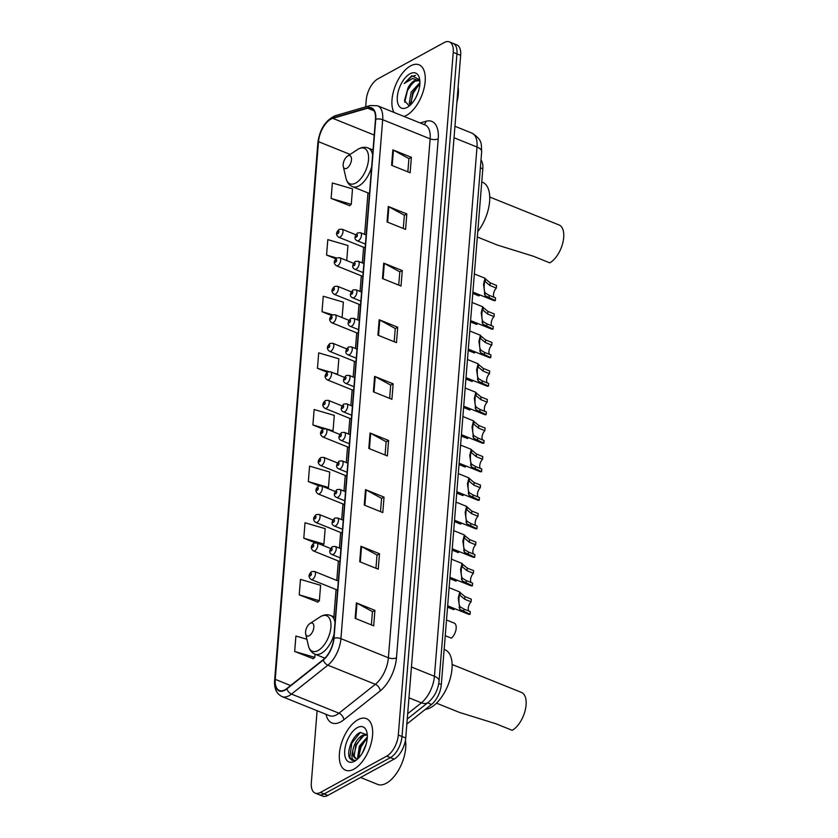 <?xml version="1.0" encoding="UTF-8"?>
<svg xmlns="http://www.w3.org/2000/svg" width="838" height="838" viewBox="0 0 838 838"><rect width="100%" height="100%" fill="white"/><g stroke="black" fill="none" stroke-linecap="round" stroke-linejoin="round"><path stroke-width="1.26" d="M480.991 159.964A17.378 8.799 112 0 1 482.814 168.826L441.322 684.552A17.378 8.799 112 0 1 431.539 704.454L406.859 724.053M317.11 710.718L311.327 782.661A17.378 8.799 -68 0 0 315.182 793.115L322.599 796.1A17.378 8.799 -68 0 0 327.857 795.419L394.132 759.113A17.378 8.799 -68 0 0 405.728 737.995L460.659 55.339A17.378 8.799 -68 0 0 456.804 44.885L453.096 43.398A17.378 8.799 -68 0 1 456.951 53.842A17.378 8.799 -68 0 0 453.096 43.398L449.388 41.9A17.378 8.799 -68 0 0 444.13 42.581L377.844 78.887A17.378 8.799 -68 0 0 366.248 100.005L365.703 106.845M315.182 793.115A17.378 8.799 -68 0 0 320.441 792.434L386.716 756.127L390.424 757.615A17.378 8.799 -68 0 0 402.02 736.497L456.951 53.842L402.02 736.497A17.378 8.799 -68 0 1 390.424 757.615L324.149 793.932L390.424 757.615L394.132 759.113M318.89 794.602A17.378 8.799 -68 0 0 324.149 793.932A17.378 8.799 -68 0 1 318.89 794.602M353.992 769.127A27.811 14.078 -68 0 0 371.381 742.437A27.811 14.078 -68 0 0 366.384 718.627A27.811 14.078 -68 0 0 357.973 719.706A27.811 14.078 -68 0 0 340.584 746.407A27.811 14.078 -68 0 0 345.581 770.216A27.811 14.078 -68 0 0 353.992 769.127A27.811 14.078 -68 0 0 371.381 742.437A27.811 14.078 -68 0 0 366.384 718.627A27.811 14.078 -68 0 0 357.973 719.706A27.811 14.078 -68 0 0 340.584 746.407A27.811 14.078 -68 0 0 345.581 770.216A27.811 14.078 -68 0 0 353.992 769.127M406.598 115.298A27.811 14.078 -68 0 0 423.986 88.608A27.811 14.078 -68 0 0 418.99 64.798A27.811 14.078 -68 0 0 410.578 65.877A27.811 14.078 -68 0 0 394.74 87.414A27.811 14.078 -68 0 0 393.986 112.407A27.811 14.078 -68 0 1 394.74 87.414A27.811 14.078 -68 0 1 410.578 65.877A27.811 14.078 -68 0 1 418.99 64.798A27.811 14.078 -68 0 1 423.986 88.608A27.811 14.078 -68 0 1 406.598 115.298A27.811 14.078 -68 0 1 403.979 116.43A27.811 14.078 -68 0 0 406.598 115.298M284.962 689.779A18.541 9.386 112 0 1 279.358 690.502A18.541 9.386 112 0 1 275.241 679.356L318.503 141.674A18.541 9.386 112 0 1 332.78 118.347L367.652 108.207A18.541 9.386 112 0 1 371.36 108.28A18.541 9.386 112 0 1 375.476 119.425L333.723 638.367A18.541 9.386 112 0 1 323.279 659.6L286.91 688.48A18.541 9.386 112 0 1 284.962 689.779M284.93 690.198A19.002 9.616 -68 0 0 286.921 688.857L323.3 659.977A19.002 9.616 -68 0 0 333.995 638.221L375.749 119.279A19.002 9.616 -68 0 0 367.725 107.767L332.854 117.917A19.002 9.616 -68 0 0 318.231 141.832L274.969 679.513A19.002 9.616 -68 0 0 284.93 690.198M331.125 198.428L351.258 204.325L352.505 188.875L332.361 182.977L331.125 198.428L349.676 205.656M306.897 639.247L295.908 636.032L294.672 651.472L313.234 658.699M299.229 594.844L319.362 600.741L320.608 585.291L300.465 579.393L299.229 594.844L317.791 602.072M386.716 756.127A17.378 8.799 -68 0 0 398.312 735.01L453.243 52.344A17.378 8.799 -68 0 0 449.388 41.9M383.731 263.111L402.271 270.58L401.025 286.03L382.484 278.551L383.731 263.111A4.64 2.105 -175.4 0 1 384.328 263.394L383.092 278.803M388.287 206.483L406.828 213.952L405.582 229.403L387.041 221.923L388.287 206.483A4.64 2.105 -175.4 0 1 388.884 206.766L387.648 222.164M392.844 149.845L411.385 157.324L410.138 172.764L391.597 165.296L392.844 149.845A4.64 2.105 -175.4 0 1 393.441 150.128L392.205 165.536M370.061 433.005L388.602 440.474L387.355 455.924L368.814 448.445L370.061 433.005A4.64 2.105 -175.4 0 1 370.668 433.288L369.422 448.697M365.504 489.633L384.045 497.112L382.798 512.552L364.258 505.073L365.504 489.633A4.64 2.105 -175.4 0 1 366.112 489.916L364.865 505.324M360.948 546.261L379.488 553.74L378.242 569.18L359.701 561.711L360.948 546.261A4.64 2.105 -175.4 0 1 361.555 546.544L360.309 561.952M356.391 602.899L374.932 610.368L373.685 625.818L355.155 618.339L356.391 602.899A4.64 2.105 -175.4 0 1 356.998 603.182L355.752 618.58M379.174 319.739L397.715 327.218L396.468 342.658L377.928 335.19L379.174 319.739A4.64 2.105 -175.4 0 1 379.771 320.022L378.535 335.43M374.617 376.377L393.158 383.846L391.912 399.286L373.371 391.817L374.617 376.377A4.64 2.105 -175.4 0 1 375.225 376.65L373.978 392.058M342.082 317.56L343.391 302.141L323.248 296.243L322.012 311.684L331.471 315.507M346.733 260.545L347.948 245.513L327.805 239.616L326.569 255.056L335.755 258.764M308.342 481.578L328.475 487.475L329.722 472.035L309.578 466.138L308.342 481.578L318.964 485.862M303.785 538.216L323.918 544.103L325.165 528.663L305.022 522.765L303.785 538.216L315.015 542.741M333.671 373.067L337.588 374.219L338.835 358.769L318.691 352.871L317.455 368.322L327.229 372.261M312.899 424.95L333.032 430.847L334.278 415.397L314.135 409.51L312.899 424.95L323.059 429.046C319.781 432.073 319.666 434.692 322.703 436.912A4.347 2.2 112 0 0 324.023 436.745A4.347 2.2 112 0 0 326.736 432.565A4.347 2.2 112 0 0 325.961 428.846L323.039 429.056M393.158 383.846L390.676 385.208M389.618 398.364L390.686 385.113L375.225 376.65M397.715 327.218L395.232 328.58M394.174 341.736L395.243 328.486L379.771 320.022M374.932 610.368L372.449 611.73M371.391 624.886L372.46 611.635L356.998 603.182M379.488 553.74L377.006 555.102M375.948 568.258L377.016 555.007L361.555 546.544M384.045 497.112L381.562 498.463M380.504 511.63L381.573 498.369L366.112 489.916M388.602 440.474L386.119 441.836M385.061 454.992L386.129 441.741L370.668 433.288M411.385 157.324L408.902 158.686M407.844 171.842L408.913 158.592L393.441 150.128M406.828 213.952L404.345 215.314M403.288 228.47L404.356 215.219L388.884 206.766M402.271 270.58L399.789 271.941M398.731 285.109L399.799 271.847L384.328 263.394M333.032 430.847L332.351 431.423M328.475 487.475L327.449 488.345M323.918 544.103L322.557 545.266M319.362 600.741L317.581 602.239M294.672 651.472L314.805 657.369L313.024 658.867M315.067 654.206L314.805 657.369M317.455 368.322L328.726 371.622M322.012 311.684L332.602 314.784M326.569 255.056L336.656 258.01M351.258 204.325L349.477 205.823M360.57 777.507L377.592 784.368A28.974 14.665 -68 0 0 386.36 783.237A28.974 14.665 -68 0 0 405.445 740.3M352.808 750.565C354.233 743.4 357.533 738.247 362.707 735.115L367.264 734.853L360.214 732.422C352.463 735.471 346.104 752.43 349.76 758.306L352.033 760.328L355.595 760.307C351.97 760.726 351.038 757.479 352.808 750.565A13.094 6.631 -68 0 0 355.721 758.432A13.094 6.631 -68 0 0 358.098 758.558L357.637 757.521L359.345 746.197L367.306 737M355.941 758.516L354.16 756.117L355.867 744.793L363.87 735.586L367.274 734.978M362.299 753.121L366.122 744.259M358.758 757.877L360.508 746.658L367.243 738.163M354.631 761.208A18.897 9.564 -68 0 0 355.459 760.705A18.897 9.564 -68 0 0 366.908 732.328A18.897 9.564 -68 0 0 357.334 727.635A18.897 9.564 -68 0 0 344.722 750.586A18.897 9.564 -68 0 0 354.631 761.208M352.201 760.391L349.823 757.353L351.761 743.233L360.424 732.328M353.94 755.216L356.391 745.108L361.786 736.885M358.58 757.091L361.031 746.972L366.416 738.76M436.514 703.166L459.517 712.447L495.803 723.718L512.165 730.307A20.856 10.559 -68 0 0 525.206 710.289A20.856 10.559 -68 0 0 521.456 692.429L452.111 664.471M310.207 623.378A6.955 3.52 -68 0 0 309.903 623.566A6.955 3.52 -68 0 0 305.692 634.01A6.955 3.52 -68 0 0 309.212 635.738A6.955 3.52 -68 0 0 313.852 627.295A6.955 3.52 -68 0 0 310.207 623.378M425.337 709.377A31.865 16.121 -68 0 0 430.722 707.576A31.865 16.121 -68 0 0 450.645 676.989A31.865 16.121 -68 0 0 444.915 649.712L444.15 649.398M477.335 236.997L497.133 244.979L533.418 256.25L549.77 262.849A20.856 10.559 -68 0 0 562.811 242.831A20.856 10.559 -68 0 0 559.061 224.972L489.717 197.014M347.822 155.92A6.955 3.52 -68 0 0 347.508 156.109A6.955 3.52 -68 0 0 343.297 166.553A6.955 3.52 -68 0 0 346.827 168.281A6.955 3.52 -68 0 0 351.468 159.828A6.955 3.52 -68 0 0 347.822 155.92M477.765 231.602A31.865 16.121 -68 0 0 482.531 182.244L481.766 181.94M410.264 105.148L409.258 103.294L411.175 92.054L419.922 82.711M419.754 79.84L411.835 75.703L404.209 83.507L412.736 78.458L418.948 80.794A13.094 6.631 -68 0 0 418.12 80.312A13.094 6.631 -68 0 0 414.161 80.825A13.094 6.631 -68 0 0 407.938 88.063L414.967 81.15L418.707 80.626M418.948 80.794L419.911 81.705M415.732 97.837L418.089 92.473M410.945 104.488L412.652 92.651L419.869 84.041M407.237 107.379A18.897 9.564 -68 0 0 408.064 106.876A18.897 9.564 -68 0 0 419.513 78.5A18.897 9.564 -68 0 0 409.939 73.807A18.897 9.564 -68 0 0 397.327 96.758A18.897 9.564 -68 0 0 407.237 107.379M407.938 88.063L404.471 100.633L409.017 105.703M456.878 102.383A28.974 14.665 -68 0 0 458.114 86.922M404.209 83.507L411.94 76.279L415.533 75.41M404.733 102.226L407.425 90.672L412.851 82.428M410.62 103.483L413.312 93.039L418.738 84.795M409.95 105.431L409.897 104.698M445.25 635.686L451.41 638.168A8.694 4.4 112 0 0 455.977 629.726A8.694 4.4 112 0 0 454.238 623.105L446.518 619.994M447.544 607.162L453.704 609.645A8.694 4.4 112 0 0 454.709 608.671M449.838 578.639L455.998 581.122A8.694 4.4 112 0 0 457.003 580.147M452.132 550.126L458.292 552.609A8.694 4.4 112 0 0 459.297 551.624M454.437 521.603L460.586 524.085A8.694 4.4 112 0 0 461.591 523.111M456.731 493.079L462.88 495.562A8.694 4.4 112 0 0 463.885 494.588M459.025 464.556L465.174 467.038A8.694 4.4 112 0 0 466.179 466.064M461.319 436.032L467.478 438.515A8.694 4.4 112 0 0 468.473 437.541M463.613 407.519L469.772 410.002A8.694 4.4 112 0 0 470.767 409.028M465.907 378.996L472.066 381.479A8.694 4.4 112 0 0 473.061 380.504M468.201 350.473L474.36 352.955A8.694 4.4 112 0 0 475.366 351.981M470.495 321.949L476.654 324.432A8.694 4.4 112 0 0 477.66 323.458M472.789 293.426L478.948 295.908A8.694 4.4 112 0 0 479.954 294.934M468.966 611.101A5.793 2.933 112 0 1 471.103 601.82L464.744 599.264L460.209 595.483C459.14 592.33 458.376 601.841 459.413 605.35L460.083 606.785L463.948 609.079L470.307 611.646L470.097 614.296A8.694 4.4 112 0 1 468.484 614.223L447.66 605.832M470.097 614.296L459.873 609.362L458.271 598.081L459.748 591.963L460.418 592.843L459.884 595.137M460.418 592.843L464.954 596.604L471.312 599.17L471.103 601.82M471.26 582.588A5.793 2.933 112 0 1 473.397 573.297L467.038 570.741L462.503 566.97C461.445 563.806 460.67 573.318 461.707 576.837L462.377 578.262L466.242 580.556L472.601 583.122L472.391 585.783A8.694 4.4 112 0 1 470.788 585.71L449.954 577.309M472.391 585.783L462.167 580.839L460.575 569.557L462.042 563.44L462.723 564.32L462.178 566.614M462.723 564.32L467.248 568.08L473.606 570.647L473.397 573.297M473.564 554.065A5.793 2.933 112 0 1 475.691 544.784L469.332 542.217L464.797 538.446C463.739 535.283 462.974 544.794 464.001 548.314L464.671 549.738L468.536 552.043L474.895 554.599L474.685 557.26A8.694 4.4 112 0 1 473.082 557.186L452.248 548.785M474.685 557.26L464.462 552.315L462.869 541.034L464.336 534.916L465.017 535.796L464.472 538.101M465.017 535.796L469.542 539.557L475.9 542.123L475.691 544.784M475.858 525.541A5.793 2.933 112 0 1 477.985 516.26L471.626 513.694L467.091 509.923C466.033 506.76 465.268 516.271 466.305 519.79L466.965 521.215L470.83 523.52L477.189 526.086L476.979 528.736A8.694 4.4 112 0 1 475.376 528.663L454.542 520.262M476.979 528.736L466.766 523.792L465.163 512.51L466.63 506.393L467.311 507.273L466.766 509.577M467.311 507.273L471.836 511.044L478.194 513.6L477.985 516.26M478.152 497.018A5.793 2.933 112 0 1 480.279 487.737L473.92 485.171L469.385 481.4C468.327 478.247 467.562 487.747 468.599 491.267L469.259 492.702L473.124 494.996L479.483 497.563L479.273 500.213A8.694 4.4 112 0 1 477.67 500.139L456.836 491.738M479.273 500.213L469.06 495.268L467.457 483.997L468.924 477.88L469.605 478.749L469.06 481.054M469.605 478.749L474.13 482.52L480.488 485.087L480.279 487.737M480.446 468.494A5.793 2.933 112 0 1 482.573 459.214L476.214 456.658L471.679 452.876C470.621 449.723 469.856 459.234 470.893 462.744L471.553 464.179L475.429 466.473L481.777 469.039L481.567 471.689A8.694 4.4 112 0 1 479.965 471.616L459.13 463.225M481.567 471.689L471.354 466.756L469.751 455.474L471.218 449.357L471.899 450.236L471.354 452.53M471.899 450.236L476.424 453.997L482.782 456.563L482.573 459.214M482.74 439.981A5.793 2.933 112 0 1 484.867 430.69L478.508 428.134L473.983 424.363C472.915 421.2 472.15 430.711 473.187 434.231L473.847 435.655L477.723 437.949L484.081 440.516L483.861 443.176A8.694 4.4 112 0 1 482.259 443.103L461.424 434.702M483.861 443.176L473.648 438.232L472.045 426.951L473.512 420.833L474.193 421.713L473.648 424.007M474.193 421.713L478.718 425.474L485.076 428.04L484.867 430.69M485.034 411.458A5.793 2.933 112 0 1 487.161 402.177L480.803 399.611L476.277 395.84C475.209 392.676 474.444 402.188 475.481 405.707L476.152 407.132L480.017 409.436L486.375 411.992L486.155 414.653A8.694 4.4 112 0 1 484.553 414.58L463.718 406.179M486.155 414.653L475.942 409.709L474.339 398.427L475.806 392.31L476.487 393.19L475.942 395.494M476.487 393.19L481.022 396.961L487.37 399.517L487.161 402.177M487.328 382.935A5.793 2.933 112 0 1 489.455 373.654L483.097 371.087L478.571 367.316C477.503 364.153 476.738 373.664 477.775 377.184L478.446 378.608L482.311 380.913L488.669 383.479L488.449 386.129A8.694 4.4 112 0 1 486.847 386.056L466.012 377.655M488.449 386.129L478.236 381.185L476.633 369.904L478.1 363.786L478.781 364.666L478.236 366.971M478.781 364.666L483.317 368.437L489.675 370.993L489.455 373.654M489.622 354.411A5.793 2.933 112 0 1 491.749 345.13L485.391 342.564L480.865 338.793C479.797 335.64 479.032 345.141 480.069 348.66L480.74 350.095L484.605 352.389L490.963 354.956L490.743 357.606A8.694 4.4 112 0 1 489.141 357.533L468.306 349.142M490.743 357.606L480.53 352.662L478.927 341.391L480.404 335.273L481.075 336.153L480.53 338.447M481.075 336.153L485.611 339.914L491.969 342.48L491.749 345.13M491.916 325.888A5.793 2.933 112 0 1 494.043 316.607L487.685 314.051L483.159 310.269C482.091 307.117 481.326 316.628 482.363 320.137L483.034 321.572L486.899 323.866L493.257 326.432L493.037 329.083A8.694 4.4 112 0 1 491.435 329.009L470.6 320.619M493.037 329.083L482.824 324.149L481.222 312.867L482.698 306.75L483.369 307.63L482.824 309.924M483.369 307.63L487.905 311.39L494.263 313.957L494.043 316.607M494.211 297.375A5.793 2.933 112 0 1 496.337 288.083L489.979 285.528L485.453 281.757C484.385 278.593 483.62 288.104 484.657 291.624L485.328 293.049L489.193 295.343L495.551 297.909L495.342 300.57A8.694 4.4 112 0 1 493.729 300.496L472.894 292.095M495.342 300.57L485.118 295.625L483.516 284.344L484.993 278.226L485.663 279.106L485.129 281.4M485.663 279.106L490.199 282.867L496.557 285.433L496.337 288.083M427.621 702.873L431.539 704.454M438.756 683.525L441.322 684.552M480.363 167.841L482.814 168.826M405.728 737.995L398.312 735.01M327.857 795.419L320.441 792.434M460.659 55.339L453.243 52.344M407.687 713.693L421.388 702.82L408.965 697.813M439.07 681.001A11.585 5.248 -175.4 0 0 434.43 676.287L477.011 147.027A23.181 11.732 -68 0 0 471.867 133.095C483.578 140.438 480.907 145.005 481.661 151.741L439.07 681.001C438.159 689.726 434.534 696.87 428.208 702.412A11.585 7.458 -128.4 0 1 421.388 702.82A23.181 11.732 -68 0 0 434.43 676.287L411.448 667.017M481.661 151.741A11.585 5.248 -175.4 0 0 477.011 147.027L454.028 137.757M275.241 679.356L290.597 685.547M420.194 122.977L426.008 121.28A28.974 14.665 112 0 1 438.232 138.815L396.479 657.767A5.793 2.629 -175.4 0 1 388.392 657.788L340.93 638.65A23.181 11.732 112 0 1 327.888 665.183L291.509 694.074A23.181 11.732 112 0 1 289.089 695.697A23.181 11.732 112 0 1 282.081 696.598L329.544 715.736A23.181 11.732 -68 0 0 336.551 714.824A23.181 11.732 -68 0 0 338.971 713.201L375.351 684.321A23.181 11.732 -68 0 0 388.392 657.788L430.145 138.836A23.181 11.732 -68 0 0 425.002 124.914L377.54 105.777A23.181 11.732 112 0 1 382.683 119.708L340.93 638.65A5.793 2.629 -175.4 0 0 333.995 638.221M286.921 688.857A5.793 3.729 -128.4 0 0 291.509 694.074L338.971 713.201A5.793 3.729 51.6 0 1 343.8 719.811A28.974 14.665 112 0 1 326.013 714.311M375.749 119.279A5.793 2.629 4.6 0 1 382.683 119.708L430.145 138.836A5.793 2.629 -175.4 0 0 438.232 138.815M367.725 107.767A5.793 4.64 -106.2 0 1 370.281 105.515L335.41 115.665C325.636 120.064 319.791 129.052 317.874 142.628L274.613 680.309A5.793 2.629 4.6 0 1 274.969 679.513M396.479 657.767A28.974 14.665 112 0 1 380.18 690.931A5.793 3.729 51.6 0 0 375.351 684.321L327.888 665.183A5.793 3.729 -128.4 0 1 323.3 659.977M332.854 117.917A5.793 4.64 -106.2 0 1 335.41 115.665M318.231 141.832A5.793 2.629 -175.4 0 0 317.874 142.628M380.18 690.931L343.8 719.811M424.007 124.506A5.793 4.64 73.8 0 0 426.008 121.28M367.652 108.207L374.083 110.794M332.78 118.347L374.209 135.054M318.503 141.674L350.106 154.412M367.976 192.918L364.645 234.399M363.608 247.273L362.351 262.923M361.314 275.796L360.057 291.435M359.02 304.32L357.763 319.959M356.726 332.833L355.469 348.482M354.432 361.356L353.165 377.006M352.138 389.88L350.871 405.529M349.834 418.403L348.577 434.042M347.54 446.926L346.283 462.566M345.246 475.439L343.989 491.089M342.952 503.963L341.695 519.612M340.657 532.486L339.4 548.136M338.363 561.01L336.803 580.451M336.069 589.533L333.88 616.81M305.692 634.01L308.394 645.763A19.159 9.7 -68 0 0 318.105 650.518A19.159 9.7 -68 0 0 330.895 627.243A19.159 9.7 -68 0 0 320.849 616.475A19.159 9.7 -68 0 0 320.001 616.978L321.048 616.349C324.316 614.589 327.48 614.296 330.549 615.469A20.856 10.559 -68 0 1 335.001 622.414M324.882 658.165L314.952 654.164A20.856 10.559 -68 0 0 321.268 653.357A20.856 10.559 -68 0 0 334.048 634.335M343.297 166.553L346.01 178.305A19.159 9.7 -68 0 0 355.721 183.061A19.159 9.7 -68 0 0 368.5 159.786A19.159 9.7 -68 0 0 358.454 149.007A19.159 9.7 -68 0 0 357.617 149.52L358.664 148.892C361.922 147.132 365.096 146.839 368.165 148.012A20.856 10.559 -68 0 1 372.617 154.957M369.506 193.536L352.568 186.706A20.856 10.559 -68 0 0 358.874 185.889A20.856 10.559 -68 0 0 371.653 166.867M338.332 581.069L314.48 571.453A4.347 2.2 112 0 1 315.266 575.172A4.347 2.2 112 0 1 312.543 579.351A4.347 2.2 112 0 1 311.233 579.519L337.599 590.141M310.437 575.842A1.446 0.733 -68 0 0 311.401 574.082A1.446 0.733 -68 0 0 310.647 573.265A1.446 0.733 -68 0 0 309.672 575.025A1.446 0.733 -68 0 0 310.437 575.842M330.549 548.492L316.774 542.93A4.347 2.2 112 0 1 317.56 546.659A4.347 2.2 112 0 1 314.847 550.828A4.347 2.2 112 0 1 313.527 550.995L339.893 561.628M312.731 547.319A1.446 0.733 -68 0 0 313.695 545.559A1.446 0.733 -68 0 0 312.941 544.742A1.446 0.733 -68 0 0 311.977 546.502A1.446 0.733 -68 0 0 312.731 547.319M332.843 519.969L319.069 514.417A4.347 2.2 112 0 1 319.854 518.135A4.347 2.2 112 0 1 317.141 522.304A4.347 2.2 112 0 1 315.821 522.472L342.187 533.104M315.025 518.795A1.446 0.733 -68 0 0 315.989 517.036A1.446 0.733 -68 0 0 315.235 516.218A1.446 0.733 -68 0 0 314.271 517.978A1.446 0.733 -68 0 0 315.025 518.795M335.137 491.445L321.363 485.893A4.347 2.2 112 0 1 322.148 489.612A4.347 2.2 112 0 1 319.435 493.781A4.347 2.2 112 0 1 318.115 493.949L344.481 504.581M317.319 490.272A1.446 0.733 -68 0 0 318.283 488.512A1.446 0.733 -68 0 0 317.529 487.706A1.446 0.733 -68 0 0 316.565 489.465A1.446 0.733 -68 0 0 317.319 490.272M337.431 462.922L323.667 457.37A4.347 2.2 112 0 1 324.442 461.089A4.347 2.2 112 0 1 321.729 465.258A4.347 2.2 112 0 1 320.409 465.436L346.775 476.057M319.613 461.759A1.446 0.733 -68 0 0 320.587 459.999A1.446 0.733 -68 0 0 319.823 459.182A1.446 0.733 -68 0 0 318.859 460.942A1.446 0.733 -68 0 0 319.613 461.759M321.907 433.236A1.446 0.733 -68 0 0 322.881 431.476A1.446 0.733 -68 0 0 322.117 430.659A1.446 0.733 -68 0 0 321.153 432.418A1.446 0.733 -68 0 0 321.907 433.236M342.03 405.885L328.255 400.323A4.347 2.2 112 0 1 329.03 404.052A4.347 2.2 112 0 1 326.317 408.221A4.347 2.2 112 0 1 324.997 408.389L351.363 419.021M324.201 404.712A1.446 0.733 -68 0 0 325.175 402.952A1.446 0.733 -68 0 0 324.411 402.135A1.446 0.733 -68 0 0 323.447 403.895A1.446 0.733 -68 0 0 324.201 404.712M344.324 377.362L330.549 371.81A4.347 2.2 112 0 1 331.324 375.529A4.347 2.2 112 0 1 328.611 379.698A4.347 2.2 112 0 1 327.302 379.865L353.657 390.498M326.495 376.189A1.446 0.733 -68 0 0 327.469 374.429A1.446 0.733 -68 0 0 326.705 373.612A1.446 0.733 -68 0 0 325.741 375.372A1.446 0.733 -68 0 0 326.495 376.189M346.618 348.838L332.843 343.287A4.347 2.2 112 0 1 333.618 347.005A4.347 2.2 112 0 1 330.905 351.174A4.347 2.2 112 0 1 329.596 351.342L355.961 361.974M328.8 347.665A1.446 0.733 -68 0 0 329.763 345.905A1.446 0.733 -68 0 0 328.999 345.099A1.446 0.733 -68 0 0 328.035 346.859A1.446 0.733 -68 0 0 328.8 347.665M348.912 320.315L335.137 314.763A4.347 2.2 112 0 1 335.912 318.482A4.347 2.2 112 0 1 333.199 322.651A4.347 2.2 112 0 1 331.89 322.829L358.255 333.451M331.094 319.152A1.446 0.733 -68 0 0 332.058 317.393A1.446 0.733 -68 0 0 331.293 316.575A1.446 0.733 -68 0 0 330.329 318.335A1.446 0.733 -68 0 0 331.094 319.152M351.206 291.792L337.431 286.24A4.347 2.2 112 0 1 338.217 289.958A4.347 2.2 112 0 1 335.493 294.138A4.347 2.2 112 0 1 334.184 294.306L360.55 304.927M333.388 290.629A1.446 0.733 -68 0 0 334.352 288.869A1.446 0.733 -68 0 0 333.587 288.052A1.446 0.733 -68 0 0 332.623 289.812A1.446 0.733 -68 0 0 333.388 290.629M353.5 263.279L339.725 257.727A4.347 2.2 112 0 1 340.511 261.446A4.347 2.2 112 0 1 337.787 265.615A4.347 2.2 112 0 1 336.478 265.782L362.844 276.414M335.682 262.105A1.446 0.733 -68 0 0 336.646 260.346A1.446 0.733 -68 0 0 335.891 259.529A1.446 0.733 -68 0 0 334.917 261.288A1.446 0.733 -68 0 0 335.682 262.105M355.794 234.755L342.019 229.203A4.347 2.2 112 0 1 342.805 232.922A4.347 2.2 112 0 1 340.081 237.091A4.347 2.2 112 0 1 338.772 237.259L365.138 247.891M337.976 233.582A1.446 0.733 -68 0 0 338.94 231.822A1.446 0.733 -68 0 0 338.185 231.005A1.446 0.733 -68 0 0 337.211 232.765A1.446 0.733 -68 0 0 337.976 233.582M333.304 554.347A4.347 2.2 112 0 1 331.984 554.515C328.873 553.017 328.988 550.398 332.33 546.659L335.242 546.449A4.347 2.2 112 0 1 336.017 550.178A4.347 2.2 112 0 1 333.304 554.347M331.398 548.262A1.446 0.733 -68 0 0 330.434 550.021A1.446 0.733 -68 0 0 331.188 550.838A1.446 0.733 -68 0 0 332.162 549.079A1.446 0.733 -68 0 0 331.398 548.262M459.203 608L459.413 605.35M464.744 599.264L464.954 596.604M463.739 611.74L463.948 609.079M335.598 525.824A4.347 2.2 112 0 1 334.278 525.992C331.167 524.494 331.282 521.875 334.624 518.135L337.536 517.936A4.347 2.2 112 0 1 338.311 521.655A4.347 2.2 112 0 1 335.598 525.824M333.692 519.738A1.446 0.733 -68 0 0 332.728 521.498A1.446 0.733 -68 0 0 333.482 522.315A1.446 0.733 -68 0 0 334.456 520.555A1.446 0.733 -68 0 0 333.692 519.738M461.497 579.477L461.707 576.837M467.038 570.741L467.248 568.08M466.033 583.217L466.242 580.556M337.892 497.301A4.347 2.2 112 0 1 336.583 497.468C333.472 495.981 333.576 493.362 336.918 489.612L339.83 489.413A4.347 2.2 112 0 1 340.605 493.132A4.347 2.2 112 0 1 337.892 497.301M335.986 491.225A1.446 0.733 -68 0 0 335.022 492.985A1.446 0.733 -68 0 0 335.787 493.792A1.446 0.733 -68 0 0 336.75 492.032A1.446 0.733 -68 0 0 335.986 491.225M463.791 550.954L464.001 548.314M469.332 542.217L469.542 539.557M468.327 554.693L468.536 552.043M340.186 468.777A4.347 2.2 112 0 1 338.877 468.955C335.766 467.457 335.87 464.839 339.212 461.089L342.124 460.89A4.347 2.2 112 0 1 342.899 464.608A4.347 2.2 112 0 1 340.186 468.777M338.28 462.702A1.446 0.733 -68 0 0 337.316 464.462A1.446 0.733 -68 0 0 338.081 465.268A1.446 0.733 -68 0 0 339.044 463.508A1.446 0.733 -68 0 0 338.28 462.702M466.085 522.441L466.305 519.79M471.626 513.694L471.836 511.044M470.621 526.17L470.83 523.52M342.48 440.264A4.347 2.2 112 0 1 341.171 440.432C338.06 438.934 338.164 436.315 341.506 432.576L344.418 432.366A4.347 2.2 112 0 1 345.193 436.085A4.347 2.2 112 0 1 342.48 440.264M340.574 434.178A1.446 0.733 -68 0 0 339.61 435.938A1.446 0.733 -68 0 0 340.375 436.755A1.446 0.733 -68 0 0 341.338 434.995A1.446 0.733 -68 0 0 340.574 434.178M468.379 493.917L468.599 491.267M473.92 485.171L474.13 482.52M472.915 497.657L473.124 494.996M344.774 411.741A4.347 2.2 112 0 1 343.465 411.908C340.354 410.411 340.458 407.792 343.8 404.052L346.712 403.843A4.347 2.2 112 0 1 347.498 407.572A4.347 2.2 112 0 1 344.774 411.741M342.878 405.655A1.446 0.733 -68 0 0 341.904 407.415A1.446 0.733 -68 0 0 342.669 408.232A1.446 0.733 -68 0 0 343.632 406.472A1.446 0.733 -68 0 0 342.878 405.655M470.673 465.394L470.893 462.744M476.214 456.658L476.424 453.997M475.209 469.133L475.429 466.473M347.068 383.217A4.347 2.2 112 0 1 345.759 383.385C342.648 381.887 342.752 379.268 346.094 375.529L349.006 375.33A4.347 2.2 112 0 1 349.792 379.048A4.347 2.2 112 0 1 347.068 383.217M345.172 377.131A1.446 0.733 -68 0 0 344.198 378.891A1.446 0.733 -68 0 0 344.963 379.708A1.446 0.733 -68 0 0 345.926 377.948A1.446 0.733 -68 0 0 345.172 377.131M472.967 436.87L473.187 434.231M478.508 428.134L478.718 425.474M477.503 440.61L477.723 437.949M349.362 354.694A4.347 2.2 112 0 1 348.053 354.862C344.942 353.374 345.057 350.755 348.388 347.005L351.3 346.806A4.347 2.2 112 0 1 352.086 350.525A4.347 2.2 112 0 1 349.362 354.694M347.466 348.618A1.446 0.733 -68 0 0 346.492 350.378A1.446 0.733 -68 0 0 347.257 351.185A1.446 0.733 -68 0 0 348.22 349.425A1.446 0.733 -68 0 0 347.466 348.618M475.261 408.357L475.481 405.707M480.803 399.611L481.022 396.961M479.797 412.087L480.017 409.436M351.656 326.171A4.347 2.2 112 0 1 350.347 326.349C347.236 324.851 347.351 322.232 350.682 318.482L353.594 318.283A4.347 2.2 112 0 1 354.38 322.002A4.347 2.2 112 0 1 351.656 326.171M349.76 320.095A1.446 0.733 -68 0 0 348.786 321.855A1.446 0.733 -68 0 0 349.551 322.661A1.446 0.733 -68 0 0 350.514 320.902A1.446 0.733 -68 0 0 349.76 320.095M477.566 379.834L477.775 377.184M483.097 371.087L483.317 368.437M482.091 383.563L482.311 380.913M353.95 297.658A4.347 2.2 112 0 1 352.641 297.825C349.53 296.327 349.645 293.709 352.976 289.969L355.888 289.759A4.347 2.2 112 0 1 356.674 293.478A4.347 2.2 112 0 1 353.95 297.658M352.054 291.572A1.446 0.733 -68 0 0 351.091 293.331A1.446 0.733 -68 0 0 351.845 294.148A1.446 0.733 -68 0 0 352.808 292.389A1.446 0.733 -68 0 0 352.054 291.572M479.86 351.311L480.069 348.66M485.391 342.564L485.611 339.914M484.385 355.05L484.605 352.389M356.255 269.134A4.347 2.2 112 0 1 354.935 269.302C351.824 267.804 351.939 265.185 355.27 261.446L358.182 261.236A4.347 2.2 112 0 1 358.968 264.965A4.347 2.2 112 0 1 356.255 269.134M354.348 263.048A1.446 0.733 -68 0 0 353.385 264.808A1.446 0.733 -68 0 0 354.139 265.625A1.446 0.733 -68 0 0 355.103 263.865A1.446 0.733 -68 0 0 354.348 263.048M482.154 322.787L482.363 320.137M487.685 314.051L487.905 311.39M486.689 326.527L486.899 323.866M358.549 240.611A4.347 2.2 112 0 1 357.229 240.778C354.118 239.28 354.233 236.662 357.564 232.922L360.476 232.723A4.347 2.2 112 0 1 361.262 236.442A4.347 2.2 112 0 1 358.549 240.611M356.642 234.525A1.446 0.733 -68 0 0 355.679 236.285A1.446 0.733 -68 0 0 356.433 237.102A1.446 0.733 -68 0 0 357.397 235.342A1.446 0.733 -68 0 0 356.642 234.525M484.448 294.264L484.657 291.624M489.979 285.528L490.199 282.867M488.983 298.003L489.193 295.343M471.867 133.095L454.95 126.276M428.208 702.412L407.258 719.046M377.54 105.777L370.281 105.515M274.613 680.309C274.036 688.469 276.519 693.906 282.081 696.598M309.903 623.566L320.001 616.978M314.952 654.164C311.579 652.708 309.39 649.9 308.394 645.763M335.399 617.428L330.549 615.469M347.508 156.109L357.617 149.52M352.568 186.706C349.184 185.24 347.005 182.443 346.01 178.305M373.015 149.971L368.165 148.012M314.48 571.453L311.568 571.663C308.3 574.679 308.195 577.298 311.233 579.519M316.774 542.93L313.862 543.139C310.594 546.167 310.489 548.785 313.527 550.995M319.069 514.417L316.156 514.616C312.888 517.643 312.784 520.262 315.821 522.472M321.363 485.893L318.45 486.092C315.193 489.12 315.078 491.738 318.115 493.949M323.667 457.37L320.745 457.569C317.487 460.596 317.372 463.215 320.409 465.436M339.736 434.398L325.961 428.846M349.069 447.534L322.703 436.912M328.255 400.323L325.343 400.533C322.075 403.56 321.96 406.179 324.997 408.389M330.549 371.81L327.637 372.009C324.369 375.036 324.254 377.655 327.302 379.865M332.843 343.287L329.931 343.486C326.663 346.513 326.548 349.132 329.596 351.342M335.137 314.763L332.225 314.962C328.957 317.99 328.842 320.608 331.89 322.829M337.431 286.24L334.519 286.449C331.251 289.466 331.136 292.085 334.184 294.306M339.725 257.727L336.813 257.926C333.545 260.953 333.43 263.572 336.478 265.782M342.019 229.203L339.107 229.403C335.839 232.43 335.724 235.049 338.772 237.259M340.197 557.825L331.984 554.515M340.93 548.743L335.242 546.449M459.748 591.963L449.116 587.679M342.491 529.302L334.278 525.992M343.224 520.23L337.536 517.936M462.042 563.44L451.41 559.155M344.785 500.778L336.583 497.468M345.518 491.707L339.83 489.413M464.336 534.916L453.704 530.632M347.079 472.265L338.877 468.955M347.812 463.184L342.124 460.89M466.63 506.393L455.998 502.109M349.373 443.742L341.171 440.432M350.106 434.66L344.418 432.366M468.924 477.88L458.292 473.585M351.677 415.219L343.465 411.908M352.4 406.137L346.712 403.843M471.218 449.357L460.586 445.072M353.971 386.695L345.759 383.385M354.694 377.624L349.006 375.33M473.512 420.833L462.88 416.549M356.265 358.172L348.053 354.862M356.988 349.1L351.3 346.806M475.806 392.31L465.184 388.025M358.559 329.659L350.347 326.349M359.282 320.577L353.594 318.283M478.1 363.786L467.478 359.502M360.853 301.135L352.641 297.825M361.587 292.053L355.888 289.759M480.404 335.273L469.772 330.989M363.147 272.612L354.935 269.302M363.881 263.53L358.182 261.236M482.698 306.75L472.066 302.466M365.441 244.088L357.229 240.778M366.175 235.017L360.476 232.723M484.993 278.226L474.36 273.942"/></g></svg>
